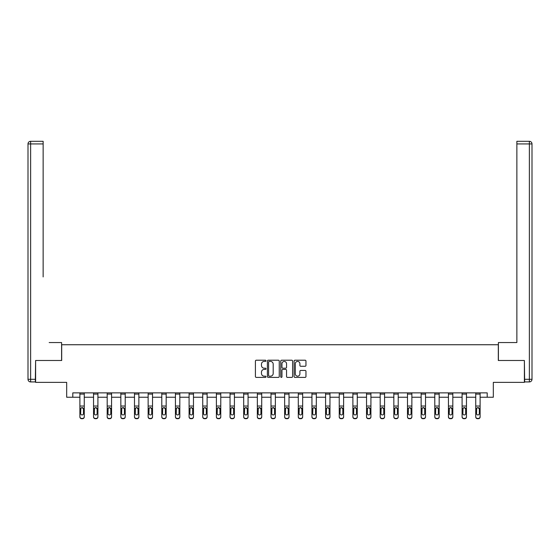<?xml version="1.0" encoding="UTF-8"?>
<svg xmlns="http://www.w3.org/2000/svg" width="560" height="560" viewBox="0 0 560 560"><rect width="100%" height="100%" fill="white"/><g stroke="black" fill="none" stroke-linecap="round" stroke-linejoin="round"><path stroke-width="0.84" d="M266 360.815A0.602 0.602 0 0 0 265.398 360.213L256.277 360.213A0.861 0.861 0 0 0 255.416 361.074L255.416 376.537A0.861 0.861 0 0 0 256.277 377.391L265.398 377.391A0.602 0.602 0 0 0 266 376.789A0.602 0.602 0 0 0 265.398 376.187L264.215 376.187A2.751 2.751 0 0 1 261.471 373.443L261.471 372.155A2.751 2.751 0 0 1 264.215 369.404L265.398 369.404A0.602 0.602 0 0 0 266 368.802A0.602 0.602 0 0 0 265.398 368.2L264.215 368.2A2.751 2.751 0 0 1 261.471 365.456L261.471 364.168A2.751 2.751 0 0 1 264.215 361.417L265.398 361.417A0.602 0.602 0 0 0 266 360.815M305.102 366.268A0.861 0.861 0 0 0 305.956 365.414L305.956 361.074A0.861 0.861 0 0 0 305.102 360.213L294.966 360.213A0.861 0.861 0 0 0 294.105 361.074L294.105 376.537A0.861 0.861 0 0 0 294.966 377.391L305.102 377.391A0.861 0.861 0 0 0 305.956 376.537L305.956 371.294A0.861 0.861 0 0 0 305.102 370.433L300.762 370.433A0.861 0.861 0 0 0 299.901 371.294L299.901 373.891A2.296 2.296 0 0 1 297.605 376.187A2.296 2.296 0 0 1 295.309 373.891L295.309 363.713A2.296 2.296 0 0 1 297.605 361.417A2.296 2.296 0 0 1 299.901 363.713L299.901 365.414A0.861 0.861 0 0 0 300.762 366.268L305.102 366.268M72.8 397.243L72.8 392.868L487.2 392.868L487.2 397.243L493.325 397.243L493.325 382.368L524.384 382.368L524.384 360.493L498.316 360.493L498.316 344.743L61.691 344.743L61.691 360.493L35.616 360.493L35.616 382.368L66.675 382.368L66.675 397.243L79.891 397.243M279.251 361.074A0.861 0.861 0 0 0 278.39 360.213L268.254 360.213A0.861 0.861 0 0 0 267.393 361.074L267.393 376.537A0.861 0.861 0 0 0 268.254 377.391L278.39 377.391A0.861 0.861 0 0 0 279.251 376.537L279.251 361.074M281.61 360.213L291.746 360.213A0.861 0.861 0 0 1 292.607 361.074L292.607 376.537A0.861 0.861 0 0 1 291.746 377.391L287.406 377.391A0.861 0.861 0 0 1 286.552 376.537L286.552 370.265A0.861 0.861 0 0 0 285.691 369.404L282.814 369.404A0.861 0.861 0 0 0 281.953 370.265L281.953 376.789A0.602 0.602 0 0 1 281.351 377.391A0.602 0.602 0 0 1 280.749 376.789L280.749 361.074A0.861 0.861 0 0 1 281.61 360.213M84.266 397.243L93.541 397.243M97.916 397.243L107.191 397.243M111.566 397.243L120.841 397.243M125.216 397.243L134.491 397.243M138.866 397.243L148.141 397.243M152.516 397.243L161.791 397.243M166.166 397.243L175.441 397.243M179.816 397.243L189.091 397.243M193.466 397.243L202.741 397.243M207.116 397.243L216.391 397.243M220.766 397.243L230.041 397.243M234.416 397.243L243.691 397.243M248.066 397.243L257.341 397.243M261.716 397.243L270.991 397.243M275.366 397.243L284.641 397.243M289.016 397.243L298.291 397.243M302.666 397.243L311.941 397.243M316.316 397.243L325.591 397.243M329.966 397.243L339.241 397.243M343.616 397.243L352.891 397.243M357.266 397.243L366.541 397.243M370.916 397.243L380.191 397.243M384.566 397.243L393.841 397.243M398.216 397.243L407.491 397.243M411.866 397.243L421.141 397.243M425.516 397.243L434.791 397.243M439.166 397.243L448.441 397.243M452.816 397.243L462.091 397.243M466.466 397.243L475.741 397.243M480.116 397.243L487.2 397.243M269.199 361.417A0.602 0.602 0 0 0 268.597 362.019L268.597 375.592A0.602 0.602 0 0 0 269.199 376.187L270.445 376.187A2.751 2.751 0 0 0 273.196 373.443L273.196 364.168A2.751 2.751 0 0 0 270.445 361.417L269.199 361.417M286.552 363.755A2.296 2.296 0 0 0 284.249 361.459A2.296 2.296 0 0 0 281.953 363.755L281.953 367.346A0.861 0.861 0 0 0 282.814 368.2L285.691 368.2A0.861 0.861 0 0 0 286.552 367.346L286.552 363.755M79.884 408.583L79.884 416.962M83.475 413.56L83.475 408.954L83.475 413.56A1.4 1.386 180 0 1 82.075 414.953A1.4 1.386 180 0 0 83.475 413.56M80.675 413.833L80.675 413.56A1.4 1.386 180 0 0 82.075 414.953M81.347 407.75L80.675 408.842M82.803 407.75L82.075 407.547L83.475 408.954M79.891 416.689A1.75 1.736 -0 0 0 81.641 418.425L81.641 418.698A1.75 1.736 180 0 1 79.891 416.962L79.891 392.882L84.266 392.882L84.266 416.962A1.75 1.736 180 0 1 82.516 418.698L82.516 418.425A1.75 1.736 -0 0 0 84.266 416.689M81.641 418.698L82.516 418.698M81.641 418.425L82.516 418.425M79.891 408.31L80.829 408.31L80.675 413.56M80.829 408.31L82.075 407.547M61.6 360.493L61.6 342.552L49.175 342.552M43.141 143.927L30.625 143.927L30.625 141.302L43.141 141.302L43.141 276.927M30.625 381.927L30.625 379.302L28 379.302A2.625 2.625 0 0 0 30.625 381.927L35.35 381.927L30.625 381.927A2.625 2.625 0 0 1 28 379.302L28 143.927A2.625 2.625 0 0 1 30.625 141.302A2.625 2.625 0 0 0 28 143.927L30.625 143.927L30.625 379.302L35.35 379.302L35.616 360.493M35.35 379.302L35.35 381.927M510.825 342.552L516.866 342.552L516.866 141.302L529.375 141.302L516.866 141.302M498.4 360.493L498.4 342.552L516.866 342.552L516.866 276.927M524.65 379.302L529.375 379.302L529.375 381.927A2.625 2.625 0 0 0 532 379.302L532 143.927L532 379.302A2.625 2.625 0 0 1 529.375 381.927L524.65 381.927L524.384 360.493M529.375 141.302A2.625 2.625 0 0 1 532 143.927A2.625 2.625 0 0 0 529.375 141.302A2.625 2.625 0 0 1 532 143.927A2.625 2.625 0 0 0 529.375 141.302L529.375 143.927L516.866 143.927M93.534 408.583L93.534 416.962M97.125 413.56L97.125 408.954L97.125 413.56A1.4 1.386 180 0 1 95.725 414.953A1.4 1.386 180 0 0 97.125 413.56M94.325 413.833L94.325 413.56A1.4 1.386 180 0 0 95.725 414.953M94.997 407.75L94.325 408.842M96.453 407.75L95.725 407.547L97.125 408.954M107.184 408.583L107.184 416.962M110.775 413.56L110.775 408.954L110.775 413.56A1.4 1.386 180 0 1 109.375 414.953A1.4 1.386 180 0 0 110.775 413.56M107.975 413.833L107.975 413.56A1.4 1.386 180 0 0 109.375 414.953M108.647 407.75L107.975 408.842M110.103 407.75L109.375 407.547L110.775 408.954M93.541 416.689A1.75 1.736 -0 0 0 95.291 418.425L95.291 418.698A1.75 1.736 180 0 1 93.541 416.962L93.541 392.882L97.916 392.882L97.916 416.962A1.75 1.736 180 0 1 96.166 418.698L96.166 418.425A1.75 1.736 -0 0 0 97.916 416.689M95.291 418.698L96.166 418.698M95.291 418.425L96.166 418.425M93.541 408.31L94.479 408.31L94.325 413.56M94.479 408.31L95.725 407.547M107.191 416.689A1.75 1.736 -0 0 0 108.941 418.425L108.941 418.698A1.75 1.736 180 0 1 107.191 416.962L107.191 392.882L111.566 392.882L111.566 416.962A1.75 1.736 180 0 1 109.816 418.698L109.816 418.425A1.75 1.736 -0 0 0 111.566 416.689M108.941 418.698L109.816 418.698M108.941 418.425L109.816 418.425M107.191 408.31L108.129 408.31L107.975 413.56M108.129 408.31L109.375 407.547M120.834 408.583L120.834 416.962M124.425 413.56L124.425 408.954L124.425 413.56A1.4 1.386 180 0 1 123.025 414.953A1.4 1.386 180 0 0 124.425 413.56M121.625 413.833L121.625 413.56A1.4 1.386 180 0 0 123.025 414.953M122.297 407.75L121.625 408.842M123.753 407.75L123.025 407.547L124.425 408.954M134.484 408.583L134.484 416.962M138.075 413.56L138.075 408.954L138.075 413.56A1.4 1.386 180 0 1 136.675 414.953A1.4 1.386 180 0 0 138.075 413.56M135.275 413.833L135.275 413.56A1.4 1.386 180 0 0 136.675 414.953M135.947 407.75L135.275 408.842M137.403 407.75L136.675 407.547L138.075 408.954M148.134 408.583L148.134 416.962M151.725 413.56L151.725 408.954L151.725 413.56A1.4 1.386 180 0 1 150.325 414.953A1.4 1.386 180 0 0 151.725 413.56M148.925 413.833L148.925 413.56A1.4 1.386 180 0 0 150.325 414.953M149.597 407.75L148.925 408.842M151.053 407.75L150.325 407.547L151.725 408.954M120.841 416.689A1.75 1.736 -0 0 0 122.591 418.425L122.591 418.698A1.75 1.736 180 0 1 120.841 416.962L120.841 392.882L125.216 392.882L125.216 416.962A1.75 1.736 180 0 1 123.466 418.698L123.466 418.425A1.75 1.736 -0 0 0 125.216 416.689M122.591 418.698L123.466 418.698M122.591 418.425L123.466 418.425M120.841 408.31L121.779 408.31L121.625 413.56M121.779 408.31L123.025 407.547M134.491 416.689A1.75 1.736 -0 0 0 136.241 418.425L136.241 418.698A1.75 1.736 180 0 1 134.491 416.962L134.491 392.882L138.866 392.882L138.866 416.962A1.75 1.736 180 0 1 137.116 418.698L137.116 418.425A1.75 1.736 -0 0 0 138.866 416.689M136.241 418.698L137.116 418.698M136.241 418.425L137.116 418.425M134.491 408.31L135.429 408.31L135.275 413.56M135.429 408.31L136.675 407.547M148.141 416.689A1.75 1.736 -0 0 0 149.891 418.425L149.891 418.698A1.75 1.736 180 0 1 148.141 416.962L148.141 392.882L152.516 392.882L152.516 416.962A1.75 1.736 180 0 1 150.766 418.698L150.766 418.425A1.75 1.736 -0 0 0 152.516 416.689M149.891 418.698L150.766 418.698M149.891 418.425L150.766 418.425M148.141 408.31L149.079 408.31L148.925 413.56M149.079 408.31L150.325 407.547M161.784 408.583L161.784 416.962M165.375 413.56L165.375 408.954L165.375 413.56A1.4 1.386 180 0 1 163.975 414.953A1.4 1.386 180 0 0 165.375 413.56M162.575 413.833L162.575 413.56A1.4 1.386 180 0 0 163.975 414.953M163.247 407.75L162.575 408.842M164.703 407.75L163.975 407.547L165.375 408.954M161.791 416.689A1.75 1.736 -0 0 0 163.541 418.425L163.541 418.698A1.75 1.736 180 0 1 161.791 416.962L161.791 392.882L166.166 392.882L166.166 416.962A1.75 1.736 180 0 1 164.416 418.698L164.416 418.425A1.75 1.736 -0 0 0 166.166 416.689M163.541 418.698L164.416 418.698M163.541 418.425L164.416 418.425M161.791 408.31L162.729 408.31L162.575 413.56M162.729 408.31L163.975 407.547M175.434 408.583L175.434 416.962M179.025 413.56L179.025 408.954L179.025 413.56A1.4 1.386 180 0 1 177.625 414.953A1.4 1.386 180 0 0 179.025 413.56M176.225 413.833L176.225 413.56A1.4 1.386 180 0 0 177.625 414.953M176.897 407.75L176.225 408.842M178.353 407.75L177.625 407.547L179.025 408.954M175.441 416.689A1.75 1.736 -0 0 0 177.191 418.425L177.191 418.698A1.75 1.736 180 0 1 175.441 416.962L175.441 392.882L179.816 392.882L179.816 416.962A1.75 1.736 180 0 1 178.066 418.698L178.066 418.425A1.75 1.736 -0 0 0 179.816 416.689M177.191 418.698L178.066 418.698M177.191 418.425L178.066 418.425M175.441 408.31L176.379 408.31L176.225 413.56M176.379 408.31L177.625 407.547M189.084 408.583L189.084 416.962M192.675 413.56L192.675 408.954L192.675 413.56A1.4 1.386 180 0 1 191.275 414.953A1.4 1.386 180 0 0 192.675 413.56M189.875 413.833L189.875 413.56A1.4 1.386 180 0 0 191.275 414.953M190.547 407.75L189.875 408.842M192.003 407.75L191.275 407.547L192.675 408.954M189.091 416.689A1.75 1.736 -0 0 0 190.841 418.425L190.841 418.698A1.75 1.736 180 0 1 189.091 416.962L189.091 392.882L193.466 392.882L193.466 416.962A1.75 1.736 180 0 1 191.716 418.698L191.716 418.425A1.75 1.736 -0 0 0 193.466 416.689M190.841 418.698L191.716 418.698M190.841 418.425L191.716 418.425M189.091 408.31L190.029 408.31L189.875 413.56M190.029 408.31L191.275 407.547M202.734 408.583L202.734 416.962M206.325 413.56L206.325 408.954L206.325 413.56A1.4 1.386 180 0 1 204.925 414.953A1.4 1.386 180 0 0 206.325 413.56M203.525 413.833L203.525 413.56A1.4 1.386 180 0 0 204.925 414.953M204.197 407.75L203.525 408.842M205.653 407.75L204.925 407.547L206.325 408.954M202.741 416.689A1.75 1.736 -0 0 0 204.491 418.425L204.491 418.698A1.75 1.736 180 0 1 202.741 416.962L202.741 392.882L207.116 392.882L207.116 416.962A1.75 1.736 180 0 1 205.366 418.698L205.366 418.425A1.75 1.736 -0 0 0 207.116 416.689M204.491 418.698L205.366 418.698M204.491 418.425L205.366 418.425M202.741 408.31L203.679 408.31L203.525 413.56M203.679 408.31L204.925 407.547M216.384 408.583L216.384 416.962M219.975 413.56L219.975 408.954L219.975 413.56A1.4 1.386 180 0 1 218.575 414.953A1.4 1.386 180 0 0 219.975 413.56M217.175 413.833L217.175 413.56A1.4 1.386 180 0 0 218.575 414.953M217.847 407.75L217.175 408.842M219.303 407.75L218.575 407.547L219.975 408.954M216.391 416.689A1.75 1.736 -0 0 0 218.141 418.425L218.141 418.698A1.75 1.736 180 0 1 216.391 416.962L216.391 392.882L220.766 392.882L220.766 416.962A1.75 1.736 180 0 1 219.016 418.698L219.016 418.425A1.75 1.736 -0 0 0 220.766 416.689M218.141 418.698L219.016 418.698M218.141 418.425L219.016 418.425M216.391 408.31L217.329 408.31L217.175 413.56M217.329 408.31L218.575 407.547M230.034 408.583L230.034 416.962M233.625 413.56L233.625 408.954L233.625 413.56A1.4 1.386 180 0 1 232.225 414.953A1.4 1.386 180 0 0 233.625 413.56M230.825 413.833L230.825 413.56A1.4 1.386 180 0 0 232.225 414.953M231.497 407.75L230.825 408.842M232.953 407.75L232.225 407.547L233.625 408.954M230.041 416.689A1.75 1.736 -0 0 0 231.791 418.425L231.791 418.698A1.75 1.736 180 0 1 230.041 416.962L230.041 392.882L234.416 392.882L234.416 416.962A1.75 1.736 180 0 1 232.666 418.698L232.666 418.425A1.75 1.736 -0 0 0 234.416 416.689M231.791 418.698L232.666 418.698M231.791 418.425L232.666 418.425M230.041 408.31L230.979 408.31L230.825 413.56M230.979 408.31L232.225 407.547M243.684 408.583L243.684 416.962M247.275 413.56L247.275 408.954L247.275 413.56A1.4 1.386 180 0 1 245.875 414.953A1.4 1.386 180 0 0 247.275 413.56M244.475 413.833L244.475 413.56A1.4 1.386 180 0 0 245.875 414.953M245.147 407.75L244.475 408.842M246.603 407.75L245.875 407.547L247.275 408.954M243.691 416.689A1.75 1.736 -0 0 0 245.441 418.425L245.441 418.698A1.75 1.736 180 0 1 243.691 416.962L243.691 392.882L248.066 392.882L248.066 416.962A1.75 1.736 180 0 1 246.316 418.698L246.316 418.425A1.75 1.736 -0 0 0 248.066 416.689M245.441 418.698L246.316 418.698M245.441 418.425L246.316 418.425M243.691 408.31L244.629 408.31L244.475 413.56M244.629 408.31L245.875 407.547M257.334 408.583L257.334 416.962M260.925 413.56L260.925 408.954L260.925 413.56A1.4 1.386 180 0 1 259.525 414.953A1.4 1.386 180 0 0 260.925 413.56M258.125 413.833L258.125 413.56A1.4 1.386 180 0 0 259.525 414.953M258.797 407.75L258.125 408.842M260.253 407.75L259.525 407.547L260.925 408.954M257.341 416.689A1.75 1.736 -0 0 0 259.091 418.425L259.091 418.698A1.75 1.736 180 0 1 257.341 416.962L257.341 392.882L261.716 392.882L261.716 416.962A1.75 1.736 180 0 1 259.966 418.698L259.966 418.425A1.75 1.736 -0 0 0 261.716 416.689M259.091 418.698L259.966 418.698M259.091 418.425L259.966 418.425M257.341 408.31L258.279 408.31L258.125 413.56M258.279 408.31L259.525 407.547M270.984 408.583L270.984 416.962M274.575 413.56L274.575 408.954L274.575 413.56A1.4 1.386 180 0 1 273.175 414.953A1.4 1.386 180 0 0 274.575 413.56M271.775 413.833L271.775 413.56A1.4 1.386 180 0 0 273.175 414.953M272.447 407.75L271.775 408.842M273.903 407.75L273.175 407.547L274.575 408.954M270.991 416.689A1.75 1.736 -0 0 0 272.741 418.425L272.741 418.698A1.75 1.736 180 0 1 270.991 416.962L270.991 392.882L275.366 392.882L275.366 416.962A1.75 1.736 180 0 1 273.616 418.698L273.616 418.425A1.75 1.736 -0 0 0 275.366 416.689M272.741 418.698L273.616 418.698M272.741 418.425L273.616 418.425M270.991 408.31L271.929 408.31L271.775 413.56M271.929 408.31L273.175 407.547M284.634 408.583L284.634 416.962M288.225 413.56L288.225 408.954L288.225 413.56A1.4 1.386 180 0 1 286.825 414.953A1.4 1.386 180 0 0 288.225 413.56M285.425 413.833L285.425 413.56A1.4 1.386 180 0 0 286.825 414.953M286.097 407.75L285.425 408.842M287.553 407.75L286.825 407.547L288.225 408.954M284.641 416.689A1.75 1.736 -0 0 0 286.391 418.425L286.391 418.698A1.75 1.736 180 0 1 284.641 416.962L284.641 392.882L289.016 392.882L289.016 416.962A1.75 1.736 180 0 1 287.266 418.698L287.266 418.425A1.75 1.736 -0 0 0 289.016 416.689M286.391 418.698L287.266 418.698M286.391 418.425L287.266 418.425M284.641 408.31L285.579 408.31L285.425 413.56M285.579 408.31L286.825 407.547M298.284 408.583L298.284 416.962M301.875 413.56L301.875 408.954L301.875 413.56A1.4 1.386 180 0 1 300.475 414.953A1.4 1.386 180 0 0 301.875 413.56M299.075 413.833L299.075 413.56A1.4 1.386 180 0 0 300.475 414.953M299.747 407.75L299.075 408.842M301.203 407.75L300.475 407.547L301.875 408.954M298.291 416.689A1.75 1.736 -0 0 0 300.041 418.425L300.041 418.698A1.75 1.736 180 0 1 298.291 416.962L298.291 392.882L302.666 392.882L302.666 416.962A1.75 1.736 180 0 1 300.916 418.698L300.916 418.425A1.75 1.736 -0 0 0 302.666 416.689M300.041 418.698L300.916 418.698M300.041 418.425L300.916 418.425M298.291 408.31L299.229 408.31L299.075 413.56M299.229 408.31L300.475 407.547M311.934 408.583L311.934 416.962M315.525 413.56L315.525 408.954L315.525 413.56A1.4 1.386 180 0 1 314.125 414.953A1.4 1.386 180 0 0 315.525 413.56M312.725 413.833L312.725 413.56A1.4 1.386 180 0 0 314.125 414.953M313.397 407.75L312.725 408.842M314.853 407.75L314.125 407.547L315.525 408.954M311.941 416.689A1.75 1.736 -0 0 0 313.691 418.425L313.691 418.698A1.75 1.736 180 0 1 311.941 416.962L311.941 392.882L316.316 392.882L316.316 416.962A1.75 1.736 180 0 1 314.566 418.698L314.566 418.425A1.75 1.736 -0 0 0 316.316 416.689M313.691 418.698L314.566 418.698M313.691 418.425L314.566 418.425M311.941 408.31L312.879 408.31L312.725 413.56M312.879 408.31L314.125 407.547M325.584 408.583L325.584 416.962M329.175 413.56L329.175 408.954L329.175 413.56A1.4 1.386 180 0 1 327.775 414.953A1.4 1.386 180 0 0 329.175 413.56M326.375 413.833L326.375 413.56A1.4 1.386 180 0 0 327.775 414.953M327.047 407.75L326.375 408.842M328.503 407.75L327.775 407.547L329.175 408.954M325.591 416.689A1.75 1.736 -0 0 0 327.341 418.425L327.341 418.698A1.75 1.736 180 0 1 325.591 416.962L325.591 392.882L329.966 392.882L329.966 416.962A1.75 1.736 180 0 1 328.216 418.698L328.216 418.425A1.75 1.736 -0 0 0 329.966 416.689M327.341 418.698L328.216 418.698M327.341 418.425L328.216 418.425M325.591 408.31L326.529 408.31L326.375 413.56M326.529 408.31L327.775 407.547M339.234 408.583L339.234 416.962M342.825 413.56L342.825 408.954L342.825 413.56A1.4 1.386 180 0 1 341.425 414.953A1.4 1.386 180 0 0 342.825 413.56M340.025 413.833L340.025 413.56A1.4 1.386 180 0 0 341.425 414.953M340.697 407.75L340.025 408.842M342.153 407.75L341.425 407.547L342.825 408.954M339.241 416.689A1.75 1.736 -0 0 0 340.991 418.425L340.991 418.698A1.75 1.736 180 0 1 339.241 416.962L339.241 392.882L343.616 392.882L343.616 416.962A1.75 1.736 180 0 1 341.866 418.698L341.866 418.425A1.75 1.736 -0 0 0 343.616 416.689M340.991 418.698L341.866 418.698M340.991 418.425L341.866 418.425M339.241 408.31L340.179 408.31L340.025 413.56M340.179 408.31L341.425 407.547M352.884 408.583L352.884 416.962M356.475 413.56L356.475 408.954L356.475 413.56A1.4 1.386 180 0 1 355.075 414.953A1.4 1.386 180 0 0 356.475 413.56M353.675 413.833L353.675 413.56A1.4 1.386 180 0 0 355.075 414.953M354.347 407.75L353.675 408.842M355.803 407.75L355.075 407.547L356.475 408.954M352.891 416.689A1.75 1.736 -0 0 0 354.641 418.425L354.641 418.698A1.75 1.736 180 0 1 352.891 416.962L352.891 392.882L357.266 392.882L357.266 416.962A1.75 1.736 180 0 1 355.516 418.698L355.516 418.425A1.75 1.736 -0 0 0 357.266 416.689M354.641 418.698L355.516 418.698M354.641 418.425L355.516 418.425M352.891 408.31L353.829 408.31L353.675 413.56M353.829 408.31L355.075 407.547M366.534 408.583L366.534 416.962M370.125 413.56L370.125 408.954L370.125 413.56A1.4 1.386 180 0 1 368.725 414.953A1.4 1.386 180 0 0 370.125 413.56M367.325 413.833L367.325 413.56A1.4 1.386 180 0 0 368.725 414.953M367.997 407.75L367.325 408.842M369.453 407.75L368.725 407.547L370.125 408.954M366.541 416.689A1.75 1.736 -0 0 0 368.291 418.425L368.291 418.698A1.75 1.736 180 0 1 366.541 416.962L366.541 392.882L370.916 392.882L370.916 416.962A1.75 1.736 180 0 1 369.166 418.698L369.166 418.425A1.75 1.736 -0 0 0 370.916 416.689M368.291 418.698L369.166 418.698M368.291 418.425L369.166 418.425M366.541 408.31L367.479 408.31L367.325 413.56M367.479 408.31L368.725 407.547M380.184 408.583L380.184 416.962M383.775 413.56L383.775 408.954L383.775 413.56A1.4 1.386 180 0 1 382.375 414.953A1.4 1.386 180 0 0 383.775 413.56M380.975 413.833L380.975 413.56A1.4 1.386 180 0 0 382.375 414.953M381.647 407.75L380.975 408.842M383.103 407.75L382.375 407.547L383.775 408.954M380.191 416.689A1.75 1.736 -0 0 0 381.941 418.425L381.941 418.698A1.75 1.736 180 0 1 380.191 416.962L380.191 392.882L384.566 392.882L384.566 416.962A1.75 1.736 180 0 1 382.816 418.698L382.816 418.425A1.75 1.736 -0 0 0 384.566 416.689M381.941 418.698L382.816 418.698M381.941 418.425L382.816 418.425M380.191 408.31L381.129 408.31L380.975 413.56M381.129 408.31L382.375 407.547M393.834 408.583L393.834 416.962M397.425 413.56L397.425 408.954L397.425 413.56A1.4 1.386 180 0 1 396.025 414.953A1.4 1.386 180 0 0 397.425 413.56M394.625 413.833L394.625 413.56A1.4 1.386 180 0 0 396.025 414.953M395.297 407.75L394.625 408.842M396.753 407.75L396.025 407.547L397.425 408.954M393.841 416.689A1.75 1.736 -0 0 0 395.591 418.425L395.591 418.698A1.75 1.736 180 0 1 393.841 416.962L393.841 392.882L398.216 392.882L398.216 416.962A1.75 1.736 180 0 1 396.466 418.698L396.466 418.425A1.75 1.736 -0 0 0 398.216 416.689M395.591 418.698L396.466 418.698M395.591 418.425L396.466 418.425M393.841 408.31L394.779 408.31L394.625 413.56M394.779 408.31L396.025 407.547M407.484 408.583L407.484 416.962M411.075 413.56L411.075 408.954L411.075 413.56A1.4 1.386 180 0 1 409.675 414.953A1.4 1.386 180 0 0 411.075 413.56M408.275 413.833L408.275 413.56A1.4 1.386 180 0 0 409.675 414.953M408.947 407.75L408.275 408.842M410.403 407.75L409.675 407.547L411.075 408.954M407.491 416.689A1.75 1.736 -0 0 0 409.241 418.425L409.241 418.698A1.75 1.736 180 0 1 407.491 416.962L407.491 392.882L411.866 392.882L411.866 416.962A1.75 1.736 180 0 1 410.116 418.698L410.116 418.425A1.75 1.736 -0 0 0 411.866 416.689M409.241 418.698L410.116 418.698M409.241 418.425L410.116 418.425M407.491 408.31L408.429 408.31L408.275 413.56M408.429 408.31L409.675 407.547M421.134 408.583L421.134 416.962M424.725 413.56L424.725 408.954L424.725 413.56A1.4 1.386 180 0 1 423.325 414.953A1.4 1.386 180 0 0 424.725 413.56M421.925 413.833L421.925 413.56A1.4 1.386 180 0 0 423.325 414.953M422.597 407.75L421.925 408.842M424.053 407.75L423.325 407.547L424.725 408.954M421.141 416.689A1.75 1.736 -0 0 0 422.891 418.425L422.891 418.698A1.75 1.736 180 0 1 421.141 416.962L421.141 392.882L425.516 392.882L425.516 416.962A1.75 1.736 180 0 1 423.766 418.698L423.766 418.425A1.75 1.736 -0 0 0 425.516 416.689M422.891 418.698L423.766 418.698M422.891 418.425L423.766 418.425M421.141 408.31L422.079 408.31L421.925 413.56M422.079 408.31L423.325 407.547M434.784 408.583L434.784 416.962M438.375 413.56L438.375 408.954L438.375 413.56A1.4 1.386 180 0 1 436.975 414.953A1.4 1.386 180 0 0 438.375 413.56M435.575 413.833L435.575 413.56A1.4 1.386 180 0 0 436.975 414.953M436.247 407.75L435.575 408.842M437.703 407.75L436.975 407.547L438.375 408.954M434.791 416.689A1.75 1.736 -0 0 0 436.541 418.425L436.541 418.698A1.75 1.736 180 0 1 434.791 416.962L434.791 392.882L439.166 392.882L439.166 416.962A1.75 1.736 180 0 1 437.416 418.698L437.416 418.425A1.75 1.736 -0 0 0 439.166 416.689M436.541 418.698L437.416 418.698M436.541 418.425L437.416 418.425M434.791 408.31L435.729 408.31L435.575 413.56M435.729 408.31L436.975 407.547M448.434 408.583L448.434 416.962M452.025 413.56L452.025 408.954L452.025 413.56A1.4 1.386 180 0 1 450.625 414.953A1.4 1.386 180 0 0 452.025 413.56M449.225 413.833L449.225 413.56A1.4 1.386 180 0 0 450.625 414.953M449.897 407.75L449.225 408.842M451.353 407.75L450.625 407.547L452.025 408.954M448.441 416.689A1.75 1.736 -0 0 0 450.191 418.425L450.191 418.698A1.75 1.736 180 0 1 448.441 416.962L448.441 392.882L452.816 392.882L452.816 416.962A1.75 1.736 180 0 1 451.066 418.698L451.066 418.425A1.75 1.736 -0 0 0 452.816 416.689M450.191 418.698L451.066 418.698M450.191 418.425L451.066 418.425M448.441 408.31L449.379 408.31L449.225 413.56M449.379 408.31L450.625 407.547M462.084 408.583L462.084 416.962M465.675 413.56L465.675 408.954L465.675 413.56A1.4 1.386 180 0 1 464.275 414.953A1.4 1.386 180 0 0 465.675 413.56M462.875 413.833L462.875 413.56A1.4 1.386 180 0 0 464.275 414.953M463.547 407.75L462.875 408.842M465.003 407.75L464.275 407.547L465.675 408.954M462.091 416.689A1.75 1.736 -0 0 0 463.841 418.425L463.841 418.698A1.75 1.736 180 0 1 462.091 416.962L462.091 392.882L466.466 392.882L466.466 416.962A1.75 1.736 180 0 1 464.716 418.698L464.716 418.425A1.75 1.736 -0 0 0 466.466 416.689M463.841 418.698L464.716 418.698M463.841 418.425L464.716 418.425M462.091 408.31L463.029 408.31L462.875 413.56M463.029 408.31L464.275 407.547M475.734 408.583L475.734 416.962M479.325 413.56L479.325 408.954L479.325 413.56A1.4 1.386 180 0 1 477.925 414.953A1.4 1.386 180 0 0 479.325 413.56M476.525 413.833L476.525 413.56A1.4 1.386 180 0 0 477.925 414.953M477.197 407.75L476.525 408.842M478.653 407.75L477.925 407.547L479.325 408.954M475.741 416.689A1.75 1.736 -0 0 0 477.491 418.425L477.491 418.698A1.75 1.736 180 0 1 475.741 416.962L475.741 392.882L480.116 392.882L480.116 416.962A1.75 1.736 180 0 1 478.366 418.698L478.366 418.425A1.75 1.736 -0 0 0 480.116 416.689M477.491 418.698L478.366 418.698M477.491 418.425L478.366 418.425M475.741 408.31L476.679 408.31L476.525 413.56M476.679 408.31L477.925 407.547M83.321 408.31L84.266 408.31M79.891 406.042L84.266 406.042M79.891 394.086L84.266 394.086M532 379.302L529.375 379.302L529.375 143.927L532 143.927M96.971 408.31L97.916 408.31M93.541 406.042L97.916 406.042M93.541 394.086L97.916 394.086M110.621 408.31L111.566 408.31M107.191 406.042L111.566 406.042M107.191 394.086L111.566 394.086M124.271 408.31L125.216 408.31M120.841 406.042L125.216 406.042M120.841 394.086L125.216 394.086M137.921 408.31L138.866 408.31M134.491 406.042L138.866 406.042M134.491 394.086L138.866 394.086M151.571 408.31L152.516 408.31M148.141 406.042L152.516 406.042M148.141 394.086L152.516 394.086M165.221 408.31L166.166 408.31M161.791 406.042L166.166 406.042M161.791 394.086L166.166 394.086M178.871 408.31L179.816 408.31M175.441 406.042L179.816 406.042M175.441 394.086L179.816 394.086M192.521 408.31L193.466 408.31M189.091 406.042L193.466 406.042M189.091 394.086L193.466 394.086M206.171 408.31L207.116 408.31M202.741 406.042L207.116 406.042M202.741 394.086L207.116 394.086M219.821 408.31L220.766 408.31M216.391 406.042L220.766 406.042M216.391 394.086L220.766 394.086M233.471 408.31L234.416 408.31M230.041 406.042L234.416 406.042M230.041 394.086L234.416 394.086M247.121 408.31L248.066 408.31M243.691 406.042L248.066 406.042M243.691 394.086L248.066 394.086M260.771 408.31L261.716 408.31M257.341 406.042L261.716 406.042M257.341 394.086L261.716 394.086M274.421 408.31L275.366 408.31M270.991 406.042L275.366 406.042M270.991 394.086L275.366 394.086M288.071 408.31L289.016 408.31M284.641 406.042L289.016 406.042M284.641 394.086L289.016 394.086M301.721 408.31L302.666 408.31M298.291 406.042L302.666 406.042M298.291 394.086L302.666 394.086M315.371 408.31L316.316 408.31M311.941 406.042L316.316 406.042M311.941 394.086L316.316 394.086M329.021 408.31L329.966 408.31M325.591 406.042L329.966 406.042M325.591 394.086L329.966 394.086M342.671 408.31L343.616 408.31M339.241 406.042L343.616 406.042M339.241 394.086L343.616 394.086M356.321 408.31L357.266 408.31M352.891 406.042L357.266 406.042M352.891 394.086L357.266 394.086M369.971 408.31L370.916 408.31M366.541 406.042L370.916 406.042M366.541 394.086L370.916 394.086M383.621 408.31L384.566 408.31M380.191 406.042L384.566 406.042M380.191 394.086L384.566 394.086M397.271 408.31L398.216 408.31M393.841 406.042L398.216 406.042M393.841 394.086L398.216 394.086M410.921 408.31L411.866 408.31M407.491 406.042L411.866 406.042M407.491 394.086L411.866 394.086M424.571 408.31L425.516 408.31M421.141 406.042L425.516 406.042M421.141 394.086L425.516 394.086M438.221 408.31L439.166 408.31M434.791 406.042L439.166 406.042M434.791 394.086L439.166 394.086M451.871 408.31L452.816 408.31M448.441 406.042L452.816 406.042M448.441 394.086L452.816 394.086M465.521 408.31L466.466 408.31M462.091 406.042L466.466 406.042M462.091 394.086L466.466 394.086M479.171 408.31L480.116 408.31M475.741 406.042L480.116 406.042M475.741 394.086L480.116 394.086"/></g></svg>
